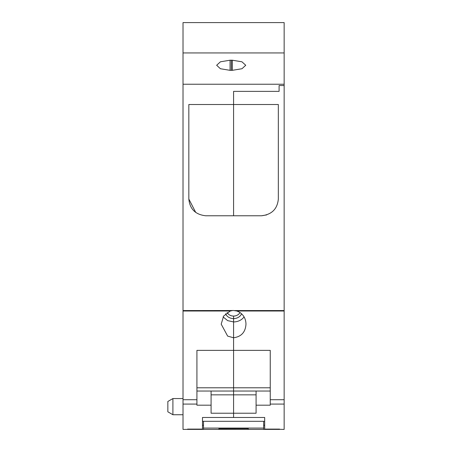 <?xml version="1.0" encoding="UTF-8"?>
<svg xmlns="http://www.w3.org/2000/svg" width="452" height="452" viewBox="0 0 452 452"><rect width="100%" height="100%" fill="white"/><g stroke="black" fill="none" stroke-linecap="round" stroke-linejoin="round"><path stroke-width="0.68" d="M183.02 52.941L183.02 310.569L233.582 310.518L236.842 311.01L284.15 311.01L284.15 85.552L279.093 85.552L279.093 91.372L233.582 91.372L233.582 104.514L233.582 91.372L279.093 91.372L279.093 85.552L284.15 85.552L284.15 22.6L183.02 22.6L183.02 52.941L284.15 52.941M188.834 199.033L188.834 104.514L233.582 104.514L233.582 215.773L205.694 215.773C195.422 214.604 189.8 209.027 188.834 199.033L195.75 212.457M232.537 310.569L230.328 311.01L223.621 316.061L221.197 324.152L227.644 336.102L233.582 337.768L233.582 321.931L227.644 320.621L223.096 316.908M183.02 310.569L183.02 311.01L230.328 311.01M211.084 394.839L233.582 394.839L233.582 413.224L233.582 337.768L233.582 350.362L196.925 350.362L196.925 405.184L211.084 405.184L211.084 413.224L233.582 413.224L233.582 417.478L264.68 417.478L264.68 429.101L284.15 429.4L284.15 311.01M264.68 429.101L279.602 429.101L279.602 429.4L187.569 429.4L187.569 429.101L187.569 429.4L183.02 429.4L183.02 311.01M236.842 311.01L239.526 312.202C243.741 315.055 245.894 319.039 245.973 324.152L245.973 324.152C245.487 332.158 241.357 336.695 233.582 337.768L233.582 318.598A8.537 7.396 0 0 1 229.492 317.694A8.537 7.396 0 0 1 225.576 313.761M227.158 312.507A7.079 6.13 180 0 0 233.582 316.072L233.582 321.931A12.39 10.729 0 0 0 244.074 316.908M256.086 391.036L256.086 413.224L233.582 413.224L233.582 417.478L202.485 417.478L202.485 429.101L187.569 429.101L202.485 429.101M240.012 312.507A7.079 6.13 180 0 1 233.582 316.072L233.582 318.598A8.537 7.396 0 0 0 241.594 313.767M211.084 391.036L211.084 405.184M230.068 70.331L220.418 68.738L216.649 65.269L220.429 61.8L230.068 60.212L232.311 60.212L241.95 61.8L245.735 65.269L241.961 68.738L232.311 70.331L230.068 70.331L230.068 60.212M196.925 350.362L196.925 387.793L270.245 387.793L270.245 350.362L233.582 350.362L233.582 391.036L196.925 391.036M172.907 414.738L172.907 398.557L167.85 401.472L167.85 411.817L172.907 414.738L183.02 414.738M231.322 60.195L231.322 70.342M284.15 84.225L183.02 84.225M256.086 405.184L270.245 405.184L270.245 404.077L284.15 404.077M270.245 391.036L233.582 391.036L233.582 394.839L256.086 394.839M278.336 199.072C277.353 209.044 271.731 214.61 261.471 215.773L233.582 215.773L233.582 104.514L278.336 104.514L278.336 199.033M270.245 350.362L270.245 404.077M261.471 215.773L266.708 214.898M264.68 421.309L202.485 421.309M188.58 429.101L203.496 429.36L203.496 421.309M263.669 421.309L263.669 428.072L203.496 428.072M263.669 428.072L263.669 429.36L278.59 429.101M218.921 429.36L218.921 428.541L248.25 428.541L248.25 429.4L218.921 429.36M183.02 399.715L196.925 399.715M183.02 404.077L196.925 404.077M232.311 70.331L232.311 60.212M270.245 399.715L284.15 399.715M234.633 310.569L284.15 310.569M202.485 425.247L203.496 425.247M263.669 425.247L264.68 425.247M172.907 398.557L183.02 398.557"/></g></svg>
